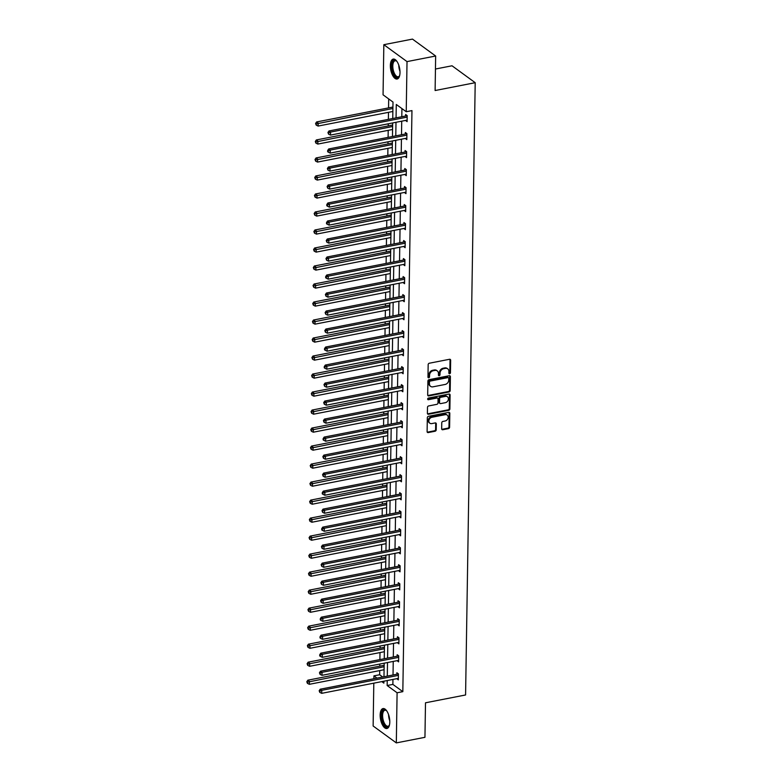 <?xml version="1.0" encoding="UTF-8"?>
<svg xmlns="http://www.w3.org/2000/svg" width="782" height="782" viewBox="0 0 782 782"><rect width="100%" height="100%" fill="white"/><g stroke="black" fill="none" stroke-linecap="round" stroke-linejoin="round"><path stroke-width="1.17" d="M449.65 373.737A0.899 0.723 126.1 0 0 450.452 372.76L450.647 360.238A1.281 1.036 126.1 0 0 449.542 359.28L429.308 363.229A1.281 1.036 126.1 0 0 428.165 364.627L427.969 377.149A0.899 0.723 126.1 0 0 429.543 376.836L429.562 375.213A4.086 3.304 126.1 0 1 433.218 370.746L434.909 370.414A4.086 3.304 126.1 0 1 437.255 370.883A4.086 3.304 126.1 0 1 438.448 373.483L438.419 375.106A0.899 0.723 126.1 0 0 439.992 374.793L440.022 373.18A4.086 3.304 126.1 0 1 443.677 368.703L445.369 368.371A4.086 3.304 126.1 0 1 447.715 368.84A4.086 3.304 126.1 0 1 448.907 371.44L448.878 373.063A0.899 0.723 126.1 0 0 449.65 373.737M448.907 373.297A0.899 0.723 126.1 0 0 449.836 372.31L450.031 359.788A1.281 1.036 126.1 0 0 449.914 359.27M427.998 377.383A0.899 0.723 126.1 0 0 428.917 376.386L428.947 374.764L429.562 375.213M438.448 375.34A0.899 0.723 126.1 0 0 439.376 374.343L439.406 372.731L440.022 373.18M380.15 715.022A10.156 4.497 79 0 1 383.033 708.57A10.156 4.497 79 0 1 389.798 722.06A10.156 4.497 79 0 1 386.924 728.501A10.156 4.497 79 0 1 380.15 715.022M390.355 65.532A10.156 4.497 79 0 1 393.229 59.09A10.156 4.497 79 0 1 400.003 72.57A10.156 4.497 79 0 1 397.119 79.021A10.156 4.497 79 0 1 390.355 65.532M441.674 428.771A1.281 1.036 126.1 0 0 442.778 429.738L448.457 428.624A1.281 1.036 126.1 0 0 449.601 427.226L449.816 413.326A1.281 1.036 126.1 0 0 448.712 412.368L428.468 416.317A1.281 1.036 126.1 0 0 427.324 417.715L427.109 431.615A1.281 1.036 126.1 0 0 428.213 432.573L435.075 431.234A1.281 1.036 126.1 0 0 436.219 429.836L436.307 423.893A1.281 1.036 126.1 0 0 435.203 422.925L431.801 423.59A3.421 2.766 126.1 0 1 429.836 423.199A3.421 2.766 126.1 0 1 429.054 419.885A3.421 2.766 126.1 0 1 431.899 417.285L445.222 414.685A3.421 2.766 126.1 0 1 447.187 415.076A3.421 2.766 126.1 0 1 447.978 418.399A3.421 2.766 126.1 0 1 445.124 420.99L442.905 421.43A1.281 1.036 126.1 0 0 441.762 422.827L441.674 428.771M392.74 118.512L393.004 102.071L383.053 94.808L383.835 44.691L412.476 39.1L435.652 56.011L435.115 90.526L475.202 82.697L465.583 694.973L425.496 702.793L424.949 737.309L396.318 742.9L373.131 725.989L373.806 683.165M435.652 56.011L407.021 61.602L406.229 111.718L396.279 104.465L396.063 117.867M392.955 679.431L392.877 684.397L402.828 691.659L411.958 110.604L406.229 111.718M402.828 691.659L397.1 692.774L396.318 742.9M449.034 391.978A1.281 1.036 126.1 0 0 450.178 390.58L450.393 376.67A1.281 1.036 126.1 0 0 449.288 375.712L429.044 379.671A1.281 1.036 126.1 0 0 427.901 381.069L427.686 394.969A1.281 1.036 126.1 0 0 428.79 395.927L449.034 391.978L448.409 391.528A1.281 1.036 126.1 0 0 449.552 390.13L449.777 376.22A1.281 1.036 126.1 0 0 449.66 375.712M450.1 394.998L449.885 408.908A1.281 1.036 126.1 0 1 448.741 410.306L428.507 414.255A1.281 1.036 126.1 0 1 427.402 413.297L427.49 407.344A1.281 1.036 126.1 0 1 428.634 405.946L436.845 404.343A1.281 1.036 126.1 0 0 437.988 402.945L438.047 398.996A1.281 1.036 126.1 0 0 436.942 398.038L428.399 399.71A0.899 0.723 126.1 0 1 428.419 398.058L448.995 394.04A1.281 1.036 126.1 0 1 450.1 394.998L449.484 394.548L449.269 408.448L449.885 408.908M383.835 44.691L407.021 61.602M475.202 82.697L452.025 65.786L435.447 69.021M388.693 98.933L388.556 107.896M388.488 112.334L388.371 119.363M388.302 123.8L388.273 125.902M388.204 130.34L388.087 137.378M388.019 141.806L387.989 143.917M387.921 148.345L387.804 155.383M387.735 159.821L387.706 161.923M387.637 166.361L387.52 173.389M387.452 177.827L387.422 179.928M387.354 184.366L387.246 191.395M387.168 195.832L387.139 197.934M387.07 202.372L386.963 209.41M386.885 213.838L386.855 215.949M386.787 220.377L386.679 227.415M386.611 231.853L386.572 233.955M386.503 238.393L386.396 245.421M386.328 249.859L386.288 251.96M386.22 256.398L386.113 263.426M386.044 267.864L386.005 269.966M385.937 274.404L385.829 281.442M385.761 285.87L385.722 287.981M385.653 292.409L385.546 299.447M385.477 303.875L385.438 305.987M385.37 310.425L385.262 317.453M385.194 321.891L385.155 323.992M385.086 328.43L384.979 335.458M384.91 339.896L384.871 341.998M384.803 346.436L384.695 353.474M384.627 357.902L384.597 360.013M384.519 364.441L384.412 371.479M384.343 375.907L384.314 378.019M384.236 382.457L384.128 389.485M384.06 393.923L384.03 396.024M383.962 400.462L383.845 407.49M383.776 411.928L383.747 414.03M383.679 418.468L383.561 425.496M383.493 429.934L383.463 432.045M383.395 436.473L383.278 443.511M383.209 447.939L383.18 450.051M383.112 454.479L382.994 461.517M382.926 465.955L382.897 468.056M382.828 472.494L382.711 479.522M382.642 483.96L382.613 486.062M382.545 490.5L382.437 497.528M382.359 501.966L382.33 504.077M382.261 508.505L382.154 515.543M382.075 519.971L382.046 522.083M381.978 526.511L381.87 533.549M381.802 537.987L381.763 540.088M381.694 544.526L381.587 551.554M381.518 555.992L381.479 558.094M381.411 562.532L381.303 569.56M381.235 573.998L381.196 576.099M381.127 580.537L381.02 587.575M380.951 592.003L380.912 594.115M380.844 598.543L380.736 605.581M380.668 610.019L380.629 612.12M380.56 616.558L380.453 623.586M380.384 628.024L380.345 630.126M380.277 634.564L380.169 641.592M380.101 646.03L380.072 648.131M379.993 652.569L379.886 659.607M379.817 664.035L379.788 666.147M379.71 670.575L379.651 674.749L382.73 676.997M373.874 678.727L373.923 675.863L377.012 678.121M379.651 674.749L373.923 675.863M381.792 681.611L383.874 683.126L383.903 681.19M387.227 680.545L387.149 685.521L397.1 692.774M395.995 122.295L395.78 135.873M395.712 140.31L395.497 153.878M395.428 158.316L395.223 171.884M395.145 176.321L394.939 189.899M394.861 194.327L394.656 207.904M394.587 212.342L394.372 225.91M394.304 230.348L394.089 243.916M394.02 248.353L393.805 261.931M393.737 266.359L393.522 279.936M393.454 284.374L393.238 297.942M393.17 302.38L392.955 315.948M392.887 320.385L392.672 333.963M392.603 338.391L392.388 351.968M392.32 356.406L392.105 369.974M392.036 374.412L391.821 387.98M391.753 392.417L391.538 405.995M391.469 410.423L391.254 424M391.186 428.438L390.971 442.006M390.902 446.444L390.687 460.012M390.619 464.449L390.413 478.027M390.335 482.455L390.13 496.032M390.052 500.46L389.847 514.038M389.778 518.476L389.563 532.043M389.495 536.481L389.28 550.059M389.211 554.487L388.996 568.064M388.928 572.492L388.713 586.07M388.644 590.508L388.429 604.075M388.361 608.513L388.146 622.081M388.077 626.519L387.862 640.096M387.794 644.524L387.579 658.102M387.51 662.54L387.295 676.107M383.972 676.762L384.187 663.185M384.255 658.747L384.47 645.179M384.539 640.741L384.754 627.174M384.822 622.736L385.037 609.158M385.106 604.73L385.321 591.153M385.389 586.715L385.604 573.147M385.673 568.709L385.888 555.142M385.956 550.704L386.171 537.126M386.24 532.698L386.455 519.121M386.523 514.683L386.728 501.115M386.807 496.678L387.012 483.11M387.09 478.672L387.295 465.095M387.364 460.666L387.579 447.089M387.647 442.651L387.862 429.083M387.931 424.646L388.146 411.078M388.214 406.64L388.429 393.063M388.498 388.634L388.713 375.057M388.781 370.619L388.996 357.051M389.065 352.614L389.28 339.046M389.348 334.608L389.563 321.031M389.632 316.602L389.847 303.025M389.915 298.597L390.13 285.019M390.198 280.582L390.413 267.014M390.482 262.576L390.697 248.999M390.765 244.571L390.98 230.993M391.049 226.565L391.254 212.987M391.332 208.55L391.538 194.982M391.616 190.544L391.821 176.976M391.89 172.539L392.105 158.961M392.173 154.533L392.388 140.956M392.456 136.518L392.672 122.95M392.877 684.397L387.149 685.521M401.919 108.581L401.792 116.743M401.723 121.181L401.508 134.758M401.44 139.186L401.225 152.764M401.156 157.202L400.941 170.769M400.873 175.207L400.667 188.775M400.589 193.213L400.384 206.79M400.306 211.218L400.101 224.796M400.032 229.234L399.817 242.801M399.749 247.239L399.534 260.807M399.465 265.245L399.25 278.822M399.182 283.25L398.967 296.828M398.898 301.256L398.683 314.833M398.615 319.271L398.4 332.839M398.331 337.277L398.116 350.854M398.048 355.282L397.833 368.86M397.764 373.288L397.549 386.865M397.481 391.303L397.266 404.871M397.197 409.309L396.982 422.876M396.914 427.314L396.699 440.892M396.63 445.32L396.415 458.897M396.347 463.335L396.132 476.903M396.063 481.341L395.858 494.908M395.78 499.346L395.575 512.924M395.497 517.352L395.291 530.929M395.223 535.367L395.008 548.935M394.939 553.373L394.724 566.94M394.656 571.378L394.441 584.956M394.372 589.384L394.157 602.961M394.089 607.399L393.874 620.967M393.805 625.404L393.59 638.972M393.522 643.41L393.307 656.988M393.238 661.416L393.023 674.993M396.855 674.24L396.875 672.745L398.419 673.869L398.321 679.871L396.777 678.678M397.129 656.235L397.158 654.739L398.703 655.863L398.605 661.865L397.06 660.673M397.412 638.229L397.442 636.724L398.986 637.858L398.888 643.86L397.344 642.667M397.696 620.224L397.725 618.718L399.27 619.852L399.172 625.854L397.627 624.652M397.979 602.208L398.009 600.713L399.553 601.837L399.455 607.839L397.911 606.646M398.263 584.203L398.292 582.707L399.837 583.831L399.739 589.833L398.194 588.641M398.546 566.197L398.576 564.692L400.12 565.826L400.022 571.828L398.478 570.635M398.83 548.192L398.859 546.686L400.404 547.82L400.306 553.822L398.761 552.62M399.113 530.186L399.133 528.681L400.687 529.805L400.589 535.807L399.045 534.614M399.397 512.171L399.416 510.675L400.961 511.799L400.873 517.801L399.328 516.609M399.68 494.165L399.7 492.67L401.244 493.794L401.156 499.796L399.612 498.603M399.964 476.16L399.983 474.654L401.528 475.788L401.44 481.79L399.895 480.588M400.247 458.154L400.267 456.649L401.811 457.773L401.723 463.775L400.179 462.582M400.531 440.139L400.55 438.643L402.095 439.767L402.007 445.769L400.462 444.577M400.814 422.133L400.834 420.638L402.378 421.762L402.29 427.764L400.746 426.571M401.098 404.128L401.117 402.622L402.662 403.756L402.564 409.758L401.019 408.566M401.381 386.122L401.401 384.617L402.945 385.741L402.847 391.743L401.303 390.55M401.665 368.107L401.684 366.611L403.229 367.736L403.131 373.737L401.586 372.545M401.938 350.101L401.968 348.606L403.512 349.73L403.414 355.732L401.87 354.539M402.222 332.096L402.251 330.591L403.795 331.724L403.698 337.726L402.153 336.534M402.505 314.09L402.535 312.585L404.079 313.709L403.981 319.721L402.437 318.518M402.789 296.075L402.818 294.579L404.362 295.704L404.265 301.705L402.72 300.513M403.072 278.069L403.101 276.574L404.646 277.698L404.548 283.7L403.004 282.507M403.356 260.064L403.385 258.559L404.929 259.692L404.832 265.694L403.287 264.502M403.639 242.058L403.659 240.553L405.213 241.677L405.115 247.689L403.571 246.486M403.923 224.043L403.942 222.547L405.496 223.672L405.399 229.673L403.854 228.481M404.206 206.037L404.226 204.542L405.77 205.666L405.682 211.668L404.138 210.475M404.49 188.032L404.509 186.527L406.053 187.66L405.966 193.662L404.421 192.47M404.773 170.026L404.793 168.521L406.337 169.655L406.249 175.657L404.705 174.454M405.056 152.011L405.076 150.515L406.62 151.64L406.532 157.641L404.988 156.449M405.34 134.005L405.359 132.51L406.904 133.634L406.816 139.636L405.272 138.443M405.623 116L405.643 114.495L407.187 115.628L407.099 121.63L405.555 120.438M405.545 120.506L407.119 120.193M405.262 138.512L406.836 138.199M404.988 156.517L406.552 156.214M404.705 174.523L406.269 174.22M404.421 192.538L405.985 192.225M404.138 210.544L405.702 210.231M403.854 228.549L405.418 228.246M403.571 246.555L405.135 246.252M403.287 264.56L404.851 264.257M403.004 282.576L404.568 282.263M402.72 300.581L404.284 300.278M402.437 318.587L404.001 318.284M402.153 336.592L403.727 336.289M401.87 354.608L403.444 354.295M401.586 372.613L403.16 372.31M401.303 390.619L402.877 390.316M401.019 408.624L402.593 408.321M400.736 426.64L402.31 426.327M400.462 444.645L402.026 444.342M400.179 462.651L401.743 462.348M399.895 480.656L401.459 480.353M399.612 498.672L401.176 498.359M399.328 516.677L400.892 516.374M399.045 534.683L400.609 534.38M398.761 552.688L400.325 552.385M398.478 570.704L400.042 570.391M398.194 588.709L399.758 588.396M397.911 606.715L399.475 606.412M397.627 624.72L399.201 624.417M397.344 642.736L398.918 642.423M397.06 660.741L398.634 660.428M396.777 678.747L398.351 678.444M447.715 368.84L447.099 368.39A4.086 3.304 126.1 0 0 444.743 367.921L445.369 368.371M439.406 372.731A4.086 3.304 126.1 0 1 443.062 368.254L444.743 367.921M437.255 370.883L436.639 370.433A4.086 3.304 126.1 0 0 434.293 369.964L434.909 370.414M428.947 374.764A4.086 3.304 126.1 0 1 432.602 370.297L434.293 369.964M427.803 395.487A1.281 1.036 126.1 0 0 428.174 395.477L448.409 391.528M448.8 378.283A0.899 0.723 126.1 0 0 448.027 377.608L430.256 381.078A0.899 0.723 126.1 0 0 429.455 382.056L429.435 383.757A4.086 3.304 126.1 0 0 430.618 386.367A4.086 3.304 126.1 0 0 432.974 386.826L445.114 384.461A4.086 3.304 126.1 0 0 448.77 379.984L448.8 378.283M448.536 377.706L447.92 377.256A0.899 0.723 126.1 0 0 447.402 377.159L448.027 377.608M430.618 386.367L430.002 385.907A4.086 3.304 126.1 0 1 428.81 383.307L428.839 381.606A0.899 0.723 126.1 0 1 429.641 380.619L447.402 377.159M427.51 413.805A1.281 1.036 126.1 0 0 427.881 413.805L448.125 409.846A1.281 1.036 126.1 0 0 449.269 408.448M437.676 398.185L437.06 397.735A1.281 1.036 126.1 0 0 436.327 397.588L427.774 399.25L428.399 399.71M445.359 402.681A3.421 2.766 126.1 0 0 448.203 400.081A3.421 2.766 126.1 0 0 447.421 396.767A3.421 2.766 126.1 0 0 445.457 396.376L440.765 397.295A1.281 1.036 126.1 0 0 439.621 398.693L439.562 402.632A1.281 1.036 126.1 0 0 440.667 403.6L445.359 402.681M447.421 396.767L446.805 396.318A3.421 2.766 126.1 0 0 444.841 395.927L445.457 396.376M439.934 403.453L439.308 403.004A1.281 1.036 126.1 0 1 438.937 402.183L439.005 398.243A1.281 1.036 126.1 0 1 440.149 396.845L444.841 395.927M449.484 394.548A1.281 1.036 126.1 0 0 449.367 394.03M447.187 415.076L446.571 414.626A3.421 2.766 126.1 0 0 444.606 414.235L445.222 414.685M429.836 423.199L429.22 422.749A3.421 2.766 126.1 0 1 428.438 419.435A3.421 2.766 126.1 0 1 431.283 416.835L444.606 414.235M427.226 432.133A1.281 1.036 126.1 0 0 427.598 432.123L434.46 430.784A1.281 1.036 126.1 0 0 435.603 429.386L435.691 423.433A1.281 1.036 126.1 0 0 435.574 422.925M441.791 429.289A1.281 1.036 126.1 0 0 442.162 429.279L447.832 428.174A1.281 1.036 126.1 0 0 448.976 426.777L449.2 412.876A1.281 1.036 126.1 0 0 449.083 412.358M392.926 107.046L316.622 121.943L318.166 123.067L318.118 126.068L392.857 111.484M392.896 108.483L316.202 123.918L315.586 123.468L316.182 125.12L316.202 123.918M318.118 126.068L316.182 125.12M315.586 123.468L316.622 121.943M407.178 116.293L406.532 115.824L328.987 130.956L330.532 132.09L407.168 117.124M328.567 132.94L327.951 132.49L328.548 134.142L328.567 132.94L330.532 132.09L330.483 135.09L407.119 120.125M406.532 115.824A1.3 1.056 126.1 0 0 406.963 115.648L407.109 115.57M328.987 130.956L327.951 132.49M328.548 134.142L330.483 135.09M392.642 125.052L316.339 139.949L317.883 141.073L317.834 144.074L392.574 129.489M392.623 126.489L315.918 141.923L315.302 141.474L315.899 143.126L315.918 141.923M317.834 144.074L315.899 143.126M315.302 141.474L316.339 139.949M392.359 143.057L316.055 157.954L317.6 159.078L317.56 162.079L392.29 147.495M392.339 144.494L315.635 159.939L315.019 159.479L315.615 161.131L315.635 159.939M317.56 162.079L315.615 161.131M315.019 159.479L316.055 157.954M406.894 134.299L406.249 133.83L328.704 148.961L330.248 150.095L406.884 135.139M328.284 150.946L327.668 150.496L327.648 151.698L328.264 152.148L328.284 150.946L330.248 150.095L330.2 153.096L406.836 138.14M406.249 133.83A1.3 1.056 126.1 0 0 406.679 133.663L406.826 133.575M328.704 148.961L327.668 150.496M328.264 152.148L330.2 153.096M406.611 152.304L405.975 151.835L328.42 166.977L329.965 168.101L406.601 153.145M328 168.951L327.384 168.501L327.981 170.153L328 168.951L329.965 168.101L329.916 171.102L406.552 156.146M405.975 151.835A1.3 1.056 126.1 0 0 406.396 151.669L406.542 151.581M328.42 166.977L327.384 168.501M327.981 170.153L329.916 171.102M399.68 75.473A8.788 3.89 79 0 1 399.446 76.001A8.788 3.89 79 0 1 398.067 77.418A8.788 3.89 79 0 1 392.417 70.292A8.788 3.89 79 0 1 394.118 60.331A8.788 3.89 79 0 1 396.513 61.006A8.788 3.89 79 0 1 396.933 61.407M396.797 61.26A8.133 3.607 -101 0 0 395.106 60.781A8.133 3.607 -101 0 0 394.832 60.859A8.133 3.607 -101 0 0 393.19 69.764A8.133 3.607 -101 0 0 398.224 76.744A8.133 3.607 -101 0 0 398.497 76.665A8.133 3.607 -101 0 0 399.602 75.659M393.845 59.061A10.088 4.467 -101 0 0 393.825 59.07A10.088 4.467 -101 0 0 391.714 69.754A10.088 4.467 -101 0 0 397.696 78.816M389.475 724.963A8.788 3.89 79 0 1 389.24 725.491A8.788 3.89 79 0 1 387.862 726.898A8.788 3.89 79 0 1 382.212 719.772A8.788 3.89 79 0 1 383.913 709.821A8.788 3.89 79 0 1 386.318 710.496A8.788 3.89 79 0 1 386.728 710.897M386.591 710.75A8.133 3.607 -101 0 0 384.9 710.261A8.133 3.607 -101 0 0 384.636 710.339A8.133 3.607 -101 0 0 382.994 719.245A8.133 3.607 -101 0 0 388.019 726.234A8.133 3.607 -101 0 0 388.292 726.155A8.133 3.607 -101 0 0 389.397 725.149M383.639 708.551A10.088 4.467 -101 0 0 383.62 708.551A10.088 4.467 -101 0 0 381.508 719.235A10.088 4.467 -101 0 0 387.491 728.296M392.075 161.072L315.772 175.96L317.316 177.094L317.277 180.095L392.007 165.501M392.056 162.5L315.351 177.944L314.735 177.494L315.332 179.146L315.351 177.944M317.277 180.095L315.332 179.146M314.735 177.494L315.772 175.96M406.327 170.31L405.692 169.841L328.137 184.982L329.681 186.106L406.317 171.15M327.717 186.966L327.101 186.507L327.697 188.159L327.717 186.966L329.681 186.106L329.633 189.107L406.269 174.151M405.692 169.841A1.3 1.056 126.1 0 0 406.112 169.674L406.259 169.586M328.137 184.982L327.101 186.507M327.697 188.159L329.633 189.107M391.792 179.078L315.488 193.975L317.033 195.099L316.993 198.1L391.723 183.516M391.772 180.515L315.068 195.95L314.452 195.5L315.048 197.152L315.068 195.95M316.993 198.1L315.048 197.152M314.452 195.5L315.488 193.975M406.044 188.325L405.408 187.856L327.853 202.988L329.398 204.122L406.034 189.156M327.433 204.972L326.817 204.522L326.798 205.715L327.414 206.174L327.433 204.972L329.398 204.122L329.349 207.122L405.985 192.157M405.408 187.856A1.3 1.056 126.1 0 0 405.838 187.68L405.975 187.592M327.853 202.988L326.817 204.522M327.414 206.174L329.349 207.122M391.508 197.084L315.205 211.981L316.759 213.105L316.71 216.106L391.44 201.521M391.489 198.52L314.784 213.955L314.168 213.506L314.765 215.158L314.784 213.955M316.71 216.106L314.765 215.158M314.168 213.506L315.205 211.981M405.76 206.331L405.125 205.862L327.57 220.993L329.114 222.127L405.75 207.171M327.15 222.978L326.534 222.528L326.514 223.73L327.13 224.18L327.15 222.978L329.114 222.127L329.066 225.128L405.702 210.172M405.125 205.862A1.3 1.056 126.1 0 0 405.555 205.686L405.692 205.607M327.57 220.993L326.534 222.528M327.13 224.18L329.066 225.128M391.225 215.089L314.921 229.986L316.475 231.11L316.427 234.111L391.156 219.527M391.205 216.526L314.501 231.971L313.885 231.511L314.481 233.163L314.501 231.971M316.427 234.111L314.481 233.163M313.885 231.511L314.921 229.986M390.941 233.104L314.647 247.992L316.192 249.126L316.143 252.127L390.873 237.532M390.922 234.532L314.217 249.976L313.602 249.526L314.198 251.178L314.217 249.976M316.143 252.127L314.198 251.178M313.602 249.526L314.647 247.992M390.658 251.11L314.364 265.997L315.908 267.131L315.86 270.132L390.589 255.548M390.638 252.547L313.934 267.982L313.318 267.532L313.924 269.184L313.934 267.982M315.86 270.132L313.924 269.184M313.318 267.532L314.364 265.997M390.374 269.116L314.081 284.013L315.625 285.137L315.576 288.138L390.306 273.553M390.355 270.552L313.66 285.987L313.035 285.538L313.641 287.19L313.66 285.987M315.576 288.138L313.641 287.19M313.035 285.538L314.081 284.013M390.091 287.121L313.797 302.018L315.342 303.142L315.293 306.143L390.023 291.559M390.071 288.558L313.377 304.002L312.751 303.543L313.357 305.195L313.377 304.002M315.293 306.143L313.357 305.195M312.751 303.543L313.797 302.018M389.807 305.136L313.514 320.024L315.058 321.158L315.009 324.159L389.739 309.564M389.788 306.564L313.093 322.008L312.468 321.558L313.074 323.21L313.093 322.008M315.009 324.159L313.074 323.21M312.468 321.558L313.514 320.024M389.524 323.142L313.23 338.029L314.775 339.163L314.726 342.164L389.456 327.58M389.504 324.569L312.81 340.014L312.184 339.564L312.79 341.216L312.81 340.014M314.726 342.164L312.79 341.216M312.184 339.564L313.23 338.029M389.25 341.148L312.947 356.045L314.491 357.169L314.442 360.17L389.172 345.585M389.221 342.584L312.526 358.019L311.91 357.57L312.507 359.221L312.526 358.019M314.442 360.17L312.507 359.221M311.91 357.57L312.947 356.045M388.967 359.153L312.663 374.05L314.208 375.174L314.159 378.175L388.889 363.591M388.937 360.59L312.243 376.034L311.627 375.575L312.223 377.227L312.243 376.034M314.159 378.175L312.223 377.227M311.627 375.575L312.663 374.05M388.683 377.168L312.38 392.056L313.924 393.18L313.875 396.191L388.615 381.596M388.654 378.596L311.959 394.04L311.344 393.59L311.94 395.242L311.959 394.04M313.875 396.191L311.94 395.242M311.344 393.59L312.38 392.056M388.4 395.174L312.096 410.061L313.641 411.195L313.592 414.196L388.331 399.602M388.371 396.601L311.676 412.046L311.06 411.596L311.656 413.248L311.676 412.046M313.592 414.196L311.656 413.248M311.06 411.596L312.096 410.061M388.116 413.179L311.813 428.077L313.357 429.201L313.308 432.202L388.048 417.617M388.087 414.616L311.392 430.051L310.777 429.601L311.373 431.253L311.392 430.051M313.308 432.202L311.373 431.253M310.777 429.601L311.813 428.077M387.833 431.185L311.529 446.082L313.074 447.206L313.025 450.207L387.764 435.623M387.813 432.622L311.109 448.057L310.493 447.607L311.089 449.259L311.109 448.057M313.025 450.207L311.089 449.259M310.493 447.607L311.529 446.082M387.549 449.2L311.246 464.088L312.79 465.212L312.751 468.213L387.481 453.628M387.53 450.627L310.825 466.072L310.21 465.622L310.806 467.274L310.825 466.072M312.751 468.213L310.806 467.274M310.21 465.622L311.246 464.088M405.477 224.336L404.841 223.867L327.287 239.009L328.831 240.133L405.467 225.177M326.866 240.983L326.25 240.533L326.847 242.185L326.866 240.983L328.831 240.133L328.792 243.134L405.418 228.178M404.841 223.867A1.3 1.056 126.1 0 0 405.272 223.701L405.408 223.613M327.287 239.009L326.25 240.533M326.847 242.185L328.792 243.134M405.203 242.342L404.558 241.873L327.003 257.014L328.548 258.138L405.184 243.182M326.583 258.998L325.967 258.539L326.563 260.191L326.583 258.998L328.548 258.138L328.508 261.139L405.135 246.183M404.558 241.873A1.3 1.056 126.1 0 0 404.988 241.706L405.125 241.618M327.003 257.014L325.967 258.539M326.563 260.191L328.508 261.139M404.92 260.357L404.274 259.888L326.72 275.02L328.264 276.154L404.9 261.188M326.299 277.004L325.683 276.554L325.664 277.747L326.28 278.206L326.299 277.004L328.264 276.154L328.225 279.154L404.851 264.189M404.274 259.888A1.3 1.056 126.1 0 0 404.705 259.712L404.841 259.624M326.72 275.02L325.683 276.554M326.28 278.206L328.225 279.154M404.636 278.363L403.991 277.893L326.436 293.025L327.99 294.159L404.617 279.194M326.016 295.01L325.4 294.56L325.996 296.212L326.016 295.01L327.99 294.159L327.941 297.16L404.568 282.204M403.991 277.893A1.3 1.056 126.1 0 0 404.421 277.718L404.558 277.639M326.436 293.025L325.4 294.56M325.996 296.212L327.941 297.16M404.353 296.368L403.708 295.899L326.153 311.041L327.707 312.165L404.333 297.209M325.732 313.015L325.117 312.565L325.713 314.217L325.732 313.015L327.707 312.165L327.658 315.166L404.294 300.21M403.708 295.899A1.3 1.056 126.1 0 0 404.138 295.733L404.274 295.645M326.153 311.041L325.117 312.565M325.713 314.217L327.658 315.166M404.069 314.374L403.424 313.905L325.879 329.046L327.423 330.17L404.05 315.214M325.449 331.021L324.833 330.571L325.429 332.223L325.449 331.021L327.423 330.17L327.375 333.171L404.011 318.215M403.424 313.905A1.3 1.056 126.1 0 0 403.854 313.738L403.991 313.65M325.879 329.046L324.833 330.571M325.429 332.223L327.375 333.171M403.786 332.379L403.141 331.92L325.595 347.052L327.14 348.176L403.766 333.22M325.165 349.036L324.55 348.586L324.53 349.779L325.156 350.238L325.165 349.036L327.14 348.176L327.091 351.186L403.727 336.221M403.141 331.92A1.3 1.056 126.1 0 0 403.571 331.744L403.708 331.656M325.595 347.052L324.55 348.586M325.156 350.238L327.091 351.186M403.502 350.395L402.857 349.925L325.312 365.057L326.856 366.191L403.492 351.226M324.892 367.041L324.266 366.592L324.247 367.794L324.872 368.244L324.892 367.041L326.856 366.191L326.808 369.192L403.444 354.226M402.857 349.925A1.3 1.056 126.1 0 0 403.287 349.75L403.424 349.671M325.312 365.057L324.266 366.592M324.872 368.244L326.808 369.192M403.219 368.4L402.574 367.931L325.029 383.072L326.573 384.197L403.209 369.241M324.608 385.047L323.983 384.597L324.589 386.249L324.608 385.047L326.573 384.197L326.524 387.198L403.16 372.242M402.574 367.931A1.3 1.056 126.1 0 0 403.004 367.765L403.141 367.677M325.029 383.072L323.983 384.597M324.589 386.249L326.524 387.198M402.935 386.406L402.29 385.937L324.745 401.078L326.29 402.202L402.925 387.246M324.325 403.053L323.699 402.603L324.305 404.255L324.325 403.053L326.29 402.202L326.241 405.203L402.877 390.247M402.29 385.937A1.3 1.056 126.1 0 0 402.72 385.77L402.857 385.682M324.745 401.078L323.699 402.603M324.305 404.255L326.241 405.203M402.652 404.411L402.007 403.952L324.462 419.084L326.006 420.208L402.642 405.252M324.041 421.068L323.416 420.618L324.022 422.26L324.041 421.068L326.006 420.208L325.957 423.209L402.593 408.253M402.007 403.952A1.3 1.056 126.1 0 0 402.437 403.776L402.583 403.688M324.462 419.084L323.416 420.618M324.022 422.26L325.957 423.209M402.368 422.427L401.723 421.957L324.178 437.089L325.723 438.223L402.359 423.257M323.758 439.073L323.142 438.624L323.122 439.826L323.738 440.276L323.758 439.073L325.723 438.223L325.674 441.224L402.31 426.258M401.723 421.957A1.3 1.056 126.1 0 0 402.153 421.781L402.3 421.703M324.178 437.089L323.142 438.624M323.738 440.276L325.674 441.224M402.085 440.432L401.44 439.963L323.895 455.104L325.439 456.229L402.075 441.273M323.474 457.079L322.858 456.629L323.455 458.281L323.474 457.079L325.439 456.229L325.39 459.23L402.026 444.274M401.44 439.963A1.3 1.056 126.1 0 0 401.87 439.797L402.016 439.709M323.895 455.104L322.858 456.629M323.455 458.281L325.39 459.23M401.801 458.438L401.166 457.969L323.611 473.11L325.156 474.234L401.792 459.278M323.191 475.085L322.575 474.635L323.171 476.287L323.191 475.085L325.156 474.234L325.107 477.235L401.743 462.279M401.166 457.969A1.3 1.056 126.1 0 0 401.586 457.802L401.733 457.714M323.611 473.11L322.575 474.635M323.171 476.287L325.107 477.235M387.266 467.206L310.962 482.093L312.507 483.227L312.468 486.228L387.198 471.634M387.246 468.633L310.542 484.078L309.926 483.628L310.522 485.28L310.542 484.078M312.468 486.228L310.522 485.28M309.926 483.628L310.962 482.093M386.982 485.211L310.679 500.109L312.223 501.233L312.184 504.234L386.914 489.649M386.963 486.648L310.258 502.083L309.643 501.633L310.239 503.285L310.258 502.083M312.184 504.234L310.239 503.285M309.643 501.633L310.679 500.109M386.699 503.217L310.395 518.114L311.95 519.238L311.901 522.239L386.631 507.655M386.679 504.654L309.975 520.089L309.359 519.639L309.955 521.291L309.975 520.089M311.901 522.239L309.955 521.291M309.359 519.639L310.395 518.114M386.416 521.223L310.122 536.12L311.666 537.244L311.617 540.245L386.347 525.66M386.396 522.659L309.692 538.104L309.076 537.654L309.672 539.297L309.692 538.104M311.617 540.245L309.672 539.297M309.076 537.654L310.122 536.12M386.132 539.238L309.838 554.125L311.383 555.259L311.334 558.26L386.064 543.666M386.113 540.665L309.408 556.11L308.792 555.66L309.398 557.312L309.408 556.11M311.334 558.26L309.398 557.312M308.792 555.66L309.838 554.125M385.849 557.243L309.555 572.141L311.099 573.265L311.05 576.266L385.78 561.681M385.829 558.68L309.134 574.115L308.509 573.665L309.115 575.317L309.134 574.115M311.05 576.266L309.115 575.317M308.509 573.665L309.555 572.141M401.518 476.443L400.883 475.974L323.328 491.116L324.872 492.24L401.508 477.284M322.907 493.1L322.292 492.65L322.272 493.843L322.888 494.292L322.907 493.1L324.872 492.24L324.823 495.241L401.459 480.285M400.883 475.974A1.3 1.056 126.1 0 0 401.303 475.808L401.449 475.72M323.328 491.116L322.292 492.65M322.888 494.292L324.823 495.241M401.234 494.459L400.599 493.989L323.044 509.121L324.589 510.255L401.225 495.289M322.624 511.105L322.008 510.656L322.604 512.308L322.624 511.105L324.589 510.255L324.54 513.256L401.176 498.29M400.599 493.989A1.3 1.056 126.1 0 0 401.029 493.813L401.166 493.735M323.044 509.121L322.008 510.656M322.604 512.308L324.54 513.256M400.951 512.464L400.316 511.995L322.761 527.136L324.305 528.261L400.941 513.305M322.34 529.111L321.725 528.661L321.705 529.864L322.321 530.313L322.34 529.111L324.305 528.261L324.256 531.261L400.892 516.306M400.316 511.995A1.3 1.056 126.1 0 0 400.746 511.829L400.883 511.741M322.761 527.136L321.725 528.661M322.321 530.313L324.256 531.261M400.667 530.47L400.032 530.001L322.477 545.142L324.022 546.266L400.658 531.31M322.057 547.117L321.441 546.667L322.037 548.319L322.057 547.117L324.022 546.266L323.983 549.267L400.609 534.311M400.032 530.001A1.3 1.056 126.1 0 0 400.462 529.834L400.599 529.746M322.477 545.142L321.441 546.667M322.037 548.319L323.983 549.267M400.394 548.475L399.749 548.006L322.194 563.148L323.738 564.272L400.374 549.316M321.773 565.132L321.158 564.672L321.754 566.324L321.773 565.132L323.738 564.272L323.699 567.273L400.325 552.317M399.749 548.006A1.3 1.056 126.1 0 0 400.179 547.84L400.316 547.752M322.194 563.148L321.158 564.672M321.754 566.324L323.699 567.273M400.11 566.491L399.465 566.021L321.91 581.153L323.455 582.287L400.091 567.321M321.49 583.137L320.874 582.688L321.47 584.34L321.49 583.137L323.455 582.287L323.416 585.288L400.042 570.322M399.465 566.021A1.3 1.056 126.1 0 0 399.895 565.845L400.032 565.767M321.91 581.153L320.874 582.688M321.47 584.34L323.416 585.288M385.565 575.249L309.271 590.146L310.816 591.27L310.767 594.271L385.497 579.687M385.546 576.686L308.851 592.121L308.225 591.671L308.831 593.323L308.851 592.121M310.767 594.271L308.831 593.323M308.225 591.671L309.271 590.146M385.282 593.255L308.988 608.152L310.532 609.276L310.483 612.277L385.213 597.692M385.262 594.691L308.567 610.136L307.942 609.677L308.548 611.328L308.567 610.136M310.483 612.277L308.548 611.328M307.942 609.677L308.988 608.152M384.998 611.27L308.704 626.157L310.249 627.291L310.2 630.292L384.93 615.698M384.979 612.697L308.284 628.142L307.658 627.692L308.264 629.344L308.284 628.142M310.2 630.292L308.264 629.344M307.658 627.692L308.704 626.157M384.715 629.275L308.421 644.173L309.965 645.297L309.916 648.298L384.646 633.713M384.695 630.712L308 646.147L307.385 645.697L307.981 647.349L308 646.147M309.916 648.298L307.981 647.349M307.385 645.697L308.421 644.173M384.441 647.281L308.137 662.178L309.682 663.302L309.633 666.303L384.363 651.719M384.412 648.718L307.717 664.153L307.101 663.703L307.697 665.355L307.717 664.153M309.633 666.303L307.697 665.355M307.101 663.703L308.137 662.178M384.158 665.287L307.854 680.184L309.398 681.308L309.349 684.309L384.079 669.724M384.128 666.723L307.434 682.168L306.818 681.708L307.414 683.36L307.434 682.168M309.349 684.309L307.414 683.36M306.818 681.708L307.854 680.184M399.827 584.496L399.182 584.027L321.627 599.168L323.181 600.293L399.807 585.337M321.207 601.143L320.591 600.693L321.187 602.345L321.207 601.143L323.181 600.293L323.132 603.293L399.758 588.338M399.182 584.027A1.3 1.056 126.1 0 0 399.612 583.861L399.749 583.773M321.627 599.168L320.591 600.693M321.187 602.345L323.132 603.293M399.543 602.502L398.898 602.032L321.343 617.174L322.898 618.298L399.524 603.342M320.923 619.149L320.307 618.699L320.288 619.901L320.903 620.351L320.923 619.149L322.898 618.298L322.849 621.299L399.485 606.343M398.898 602.032A1.3 1.056 126.1 0 0 399.328 601.866L399.465 601.778M321.343 617.174L320.307 618.699M320.903 620.351L322.849 621.299M399.26 620.507L398.615 620.038L321.07 635.179L322.614 636.304L399.24 621.348M320.64 637.164L320.024 636.704L320.004 637.907L320.63 638.356L320.64 637.164L322.614 636.304L322.565 639.305L399.201 624.349M398.615 620.038A1.3 1.056 126.1 0 0 399.045 619.872L399.182 619.784M321.07 635.179L320.024 636.704M320.63 638.356L322.565 639.305M398.976 638.523L398.331 638.053L320.786 653.185L322.331 654.319L398.957 639.353M320.356 655.169L319.74 654.72L319.721 655.912L320.346 656.372L320.356 655.169L322.331 654.319L322.282 657.32L398.918 642.354M398.331 638.053A1.3 1.056 126.1 0 0 398.761 637.877L398.898 637.789M320.786 653.185L319.74 654.72M320.346 656.372L322.282 657.32M398.693 656.528L398.048 656.059L320.503 671.191L322.047 672.324L398.683 657.369M320.082 673.175L319.457 672.725L320.063 674.377L320.082 673.175L322.047 672.324L321.998 675.325L398.634 660.37M398.048 656.059A1.3 1.056 126.1 0 0 398.478 655.883L398.615 655.805M320.503 671.191L319.457 672.725M320.063 674.377L321.998 675.325M398.409 674.534L397.764 674.064L320.219 689.206L321.764 690.33L398.4 675.374M319.799 691.18L319.173 690.731L319.779 692.383L319.799 691.18L321.764 690.33L321.715 693.331L398.351 678.375M397.764 674.064A1.3 1.056 126.1 0 0 398.194 673.898L398.331 673.81M320.219 689.206L319.173 690.731M319.779 692.383L321.715 693.331M449.836 372.31L450.452 372.76M428.917 376.386L429.543 376.836M439.376 374.343L439.992 374.793M443.062 368.254L443.677 368.703M432.602 370.297L433.218 370.746M450.031 359.788L450.647 360.238M428.174 395.477L428.79 395.927M449.777 376.22L450.393 376.67M449.552 390.13L450.178 390.58M429.641 380.619L430.256 381.078M428.839 381.606L429.455 382.056M428.81 383.307L429.435 383.757M448.125 409.846L448.741 410.306M427.881 413.805L428.507 414.255M436.327 397.588L436.942 398.038M440.149 396.845L440.765 397.295M439.005 398.243L439.621 398.693M438.937 402.183L439.562 402.632M431.283 416.835L431.899 417.285M435.691 423.433L436.307 423.893M435.603 429.386L436.219 429.836M434.46 430.784L435.075 431.234M427.598 432.123L428.213 432.573M449.2 412.876L449.816 413.326M448.976 426.777L449.601 427.226M447.832 428.174L448.457 428.624M442.162 429.279L442.778 429.738M399.973 71.328A8.133 3.607 79 0 1 398.771 65.141M389.778 720.808A8.133 3.607 79 0 1 388.566 714.621"/></g></svg>
